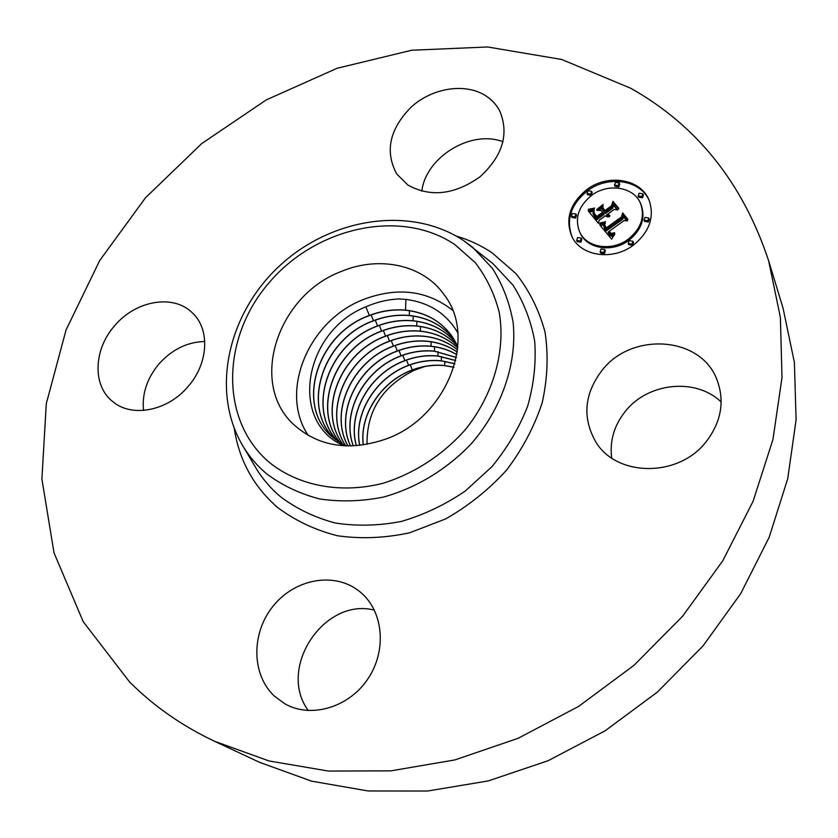 <?xml version="1.0" encoding="UTF-8"?>
<svg xmlns="http://www.w3.org/2000/svg" width="838" height="838" viewBox="0 0 838 838"><rect width="100%" height="100%" fill="white"/><g stroke="black" fill="none" stroke-linecap="round" stroke-linejoin="round"><path stroke-width="1.26" d="M452.604 310.269C427.15 290.388 397.558 286.743 363.839 299.355C308.834 320.043 278.457 391.493 308.279 435.456M457.841 332.875C446.528 313.569 429.182 302.413 405.802 299.396L399.569 298.946C388.057 299.386 376.828 302.015 365.881 306.834C303.492 331.429 288.534 422.551 344.083 445.826M424.604 366.573L414.192 370.281C383.228 385.92 367.505 409.646 367.034 441.479L367.086 444.36L367.023 441.479M386.182 438.934C446.937 417.429 477.765 337.714 444.339 295.018C423.284 264.63 379.268 255.391 341.255 271.481C277.231 295.332 248.174 384.045 294.348 425.117C319.11 446.822 349.718 451.431 386.182 438.934M602.072 370.323C631.485 331.89 700.201 335.954 716.762 379.195C724.996 400.753 721.466 421.577 706.193 441.689C678.319 478.027 616.035 476.958 595.525 441.469C582.138 417.45 584.316 393.734 602.072 370.323M611.698 457.998C609.53 440.998 614.107 425.421 625.41 411.259C647.921 382.578 695.886 377.414 721.172 402.02M129.597 681.964L83.255 621.744L53.999 552.808L41.9 478.959L46.3 403.654L66.055 329.963L99.691 260.555L145.519 197.747L201.717 143.581L266.295 99.879L337.096 68.276L411.772 50.228L487.653 46.98L561.753 59.488L630.752 88.262C696.912 125.553 742.866 183.051 768.635 260.775L780.388 317.434L782.001 377.582L772.95 439.51L753.09 501.281L722.733 560.852L682.656 616.16L634.073 665.246L578.618 706.403L518.198 738.268L454.94 759.909L390.979 770.845L328.402 771.065L269.082 760.967L214.654 741.326C182.076 725.907 153.721 706.12 129.597 681.964M768.635 260.775L783.038 308.08L794.372 362.341L796.1 419.744L787.741 478.645L769.179 537.252L740.719 593.618L703.072 645.847L657.369 692.094L605.12 730.809L548.104 760.705L488.282 780.922L427.642 791.02L368.144 790.967L311.558 781.152L259.445 762.266L214.654 741.326M308.279 710.561C276.823 668.085 324.39 596.991 374.397 610.158M143.539 410.442C141.873 393.86 147.006 378.388 158.916 363.996C172 349.477 187.293 341.967 204.776 341.475M421.807 191.221C425.725 157.115 471.029 129.324 503.041 141.769M407.949 185.083L396.646 173.895C384.652 151.238 389.586 128.874 411.458 106.803C432.303 88.074 464.315 82.763 484.773 95.165C491.267 99.114 496.253 104.352 499.731 110.888C509.315 133.923 502.737 155.889 480.006 176.808C454.605 194.762 430.585 197.517 407.949 185.083M188.152 386.433C167.925 410.809 132.32 417.89 113.182 401.936C92.117 386.161 93.374 349.415 114.785 325.594C135.861 300.381 173.623 293.855 192.436 312.93C210.16 329.156 208.568 363.325 188.152 386.433M360.822 592.518C383.469 611.572 387.104 650.759 367.735 679.126C348.639 707.681 310.73 718.658 284.773 703.752L274.466 696.189C251.159 674.475 251.18 632.721 273.345 605.832C295.196 578.66 334.634 571.579 359.23 591.209L360.822 592.518M345.434 445.9L332.99 437.614C294.484 406.221 316.691 333.933 369.328 315.465C381.28 310.856 393.347 309.075 405.529 310.123C426.154 312.365 442.003 321.614 453.075 337.85L457.852 346.754M453.075 337.85L453.159 337.976C442.087 321.729 426.238 312.49 405.623 310.249C393.483 309.201 381.416 310.982 369.422 315.591C316.806 334.048 294.599 406.325 333.095 437.708L333.147 437.761M335.483 439.678C300.046 407.509 322.661 338.583 373.465 320.713C385.312 316.167 397.254 314.418 409.311 315.465C428.585 317.55 443.731 325.93 454.762 340.595M454.793 340.657C443.773 326.024 428.637 317.665 409.394 315.591C397.422 314.533 385.47 316.282 373.559 320.839C322.798 338.688 300.182 407.54 335.535 439.72M337.955 441.49C305.64 408.682 328.601 343.161 377.55 325.909L375.277 320.189M377.645 326.024C328.737 343.266 305.765 408.714 338.018 441.532M456.249 343.339C445.366 330.277 430.983 322.787 413.124 320.87C401.224 319.812 389.398 321.53 377.655 326.024M456.218 343.276C445.324 330.172 430.931 322.661 413.04 320.755C401.172 319.687 389.345 321.404 377.55 325.909M457.527 346.021C446.874 334.414 433.267 327.731 416.716 325.972C404.932 324.903 393.221 326.59 381.594 331.031C334.446 347.697 311.233 409.897 340.521 443.176M457.558 346.094C446.905 334.509 433.319 327.847 416.811 326.087C405.026 325.029 393.315 326.715 381.688 331.146C334.582 347.801 311.369 409.918 340.584 443.218M457.747 347.938C447.544 338.343 435.111 332.78 420.446 331.24C408.776 330.172 397.191 331.838 385.679 336.216C340.343 352.285 316.963 411.165 343.245 444.758M457.758 347.896C447.534 338.259 435.069 332.665 420.351 331.125C408.682 330.057 397.097 331.712 385.585 336.101C340.207 352.19 316.837 411.133 343.182 444.727M457.558 349.865C447.995 342.166 436.828 337.662 424.038 336.331C412.558 335.252 401.088 336.876 389.628 341.223C346.146 356.684 322.661 412.139 345.822 445.921M457.558 349.813C447.984 342.082 436.787 337.546 423.955 336.216C412.401 335.148 400.931 336.782 389.534 341.108C346 356.59 322.525 412.149 345.78 445.921M457.276 352.086C448.487 346 438.567 342.386 427.506 341.244C416.13 340.165 404.775 341.768 393.431 346.052C352.17 360.811 328.601 412.149 347.959 445.973M457.265 352.138C448.508 346.094 438.609 342.501 427.59 341.37C416.161 340.291 404.806 341.894 393.525 346.167C352.306 360.906 328.737 412.149 348.011 445.973M456.888 354.642C449.021 349.991 440.39 347.183 431.015 346.22C419.691 345.151 408.452 346.723 397.285 350.944C358.172 365.001 334.687 412.411 350.473 445.984M456.878 354.704C449.032 350.085 440.442 347.299 431.109 346.335C419.786 345.256 408.546 346.838 397.38 351.059C358.308 365.096 334.823 412.411 350.535 445.984M456.375 357.449L434.482 351.143C423.284 350.064 412.149 351.604 401.098 355.783C364.048 369.149 340.783 412.851 353.28 445.91M456.364 357.522L434.576 351.248C423.358 350.179 412.223 351.719 401.193 355.888C364.184 369.244 340.919 412.862 353.343 445.91M455.725 360.487L437.918 355.993C426.814 354.914 415.795 356.443 404.859 360.56C369.82 373.266 346.901 413.438 356.349 445.743M455.715 360.56L438.002 356.108C426.909 355.029 415.889 356.548 404.953 360.665C369.956 373.35 347.037 413.459 356.422 445.732M454.919 363.744L441.301 360.801C430.313 359.722 419.409 361.209 408.588 365.284C375.508 377.32 353.049 414.129 359.67 445.439M454.898 363.818L441.396 360.916C430.407 359.827 419.492 361.325 408.682 365.389L408.672 365.389C375.644 377.414 353.186 414.14 359.753 445.428M453.924 367.222L444.653 365.546C433.77 364.467 422.97 365.934 412.265 369.956L412.265 369.956C381.133 381.332 359.24 414.873 363.242 444.988M453.892 367.306L444.748 365.661C433.875 364.572 423.075 366.038 412.359 370.061L412.348 370.061C381.269 381.416 359.387 414.894 363.325 444.978M586.914 189.524C607.927 173.466 641.039 178.85 649.157 200.334C654.729 217.199 649.366 232.22 633.078 245.398C612.526 260.89 581.174 256.198 572.029 236.871C564.833 219.326 569.798 203.54 586.914 189.524M591.701 195.317C608.22 182.715 634.157 186.895 640.641 203.634C645.166 216.979 640.976 228.879 628.071 239.333C611.834 251.589 586.998 247.828 579.865 232.43C574.334 218.666 578.283 206.284 591.701 195.317M599.683 224.458L605.413 223.013L603.769 226.312L605.738 229.633L622.225 217.985L622.665 215.356L627.337 220.96L624.132 220.509L609.09 231.351L611.258 233.446L614.568 232.692L614.464 233.226L611.52 234.001L608.807 231.77L607.959 232.168L610.986 235.049L614.851 234.001L611.635 239.176L600.144 225.422M600.134 223.034L605.56 221.672L602.145 223.159L599.715 223.065L600.343 223.484M604.753 224.94L606.272 227.894L621.45 216.969L622.676 212.988L627.892 219.242L627.714 219.818L622.823 213.952L621.88 217.252L606.157 228.585L604.481 226.218L604.753 224.94M588.14 210.778L594.247 209.521L592.99 213.512L596.373 218.404L603.391 213.344L602.784 212.601L596.583 217.073L593.796 213.292L593.974 210.914L594.247 213.271L596.74 216.476L602.532 212.297L601.024 210.464L596.897 210.348L603.171 205.823L602.365 209.647L604.659 212.433L612.222 206.976L612.882 204.011L617.847 209.971L614.244 209.395L607.77 214.057L609.886 215.534L607.372 214.35L606.66 214.863L609.53 216.644L607.288 216.864L605.403 215.775L599.055 220.352L598.468 223.4L588.14 210.778M589.072 209.175L594.655 208.065L591.68 209.374L588.297 209.196L589.271 209.594M603.161 204.42L596.719 209.563L603.161 204.42M605.057 210.474L611.478 205.844L612.976 201.35L618.821 208.369L613.133 202.325L611.908 206.012L604.9 211.071L603.004 207.992L605.225 210.841M577.581 237.573L581.237 238.097L580.325 240.988L576.659 240.464L577.581 237.573M587.941 190.76L591.607 191.305L590.675 194.07L587.009 193.536L587.941 190.76M572.312 213.491L575.947 214.004L575.025 216.843L571.39 216.34L572.312 213.491M639.101 193.201L642.914 193.85L641.95 196.553L638.147 195.914L639.101 193.201M615.438 182.328L619.177 182.925L618.235 185.638L614.495 185.051L615.438 182.328M631.999 244.099L628.196 243.46L629.139 240.632L632.952 241.271L631.999 244.099M603.863 252.437L600.134 251.861L601.066 248.97L604.795 249.556L603.863 252.437M647.826 220.792L643.993 220.122L644.946 217.367L648.79 218.037L647.826 220.792M606.66 214.863L607.99 216.927M602.365 209.647L605.225 213.648L612.777 208.191L613.447 205.237L617.313 209.888M599.076 210.411L602.763 207.751M594.247 213.271L596.677 217M594.331 214.339L594.194 213.166M593.325 214.371L596.949 219.619L603.968 214.549L603.391 213.344M589.104 211.951L593.367 211.186L592.78 209.971M608.681 216.288L608.933 216.822M608.378 216.204L608.692 216.874M608.095 216.099L608.461 216.906M607.822 215.974L608.262 216.916M607.571 215.827L608.095 216.927M607.341 215.659L607.906 216.874M607.131 215.471L607.697 216.675M606.932 215.251L607.498 216.466M606.796 215.062L607.361 216.267M609.195 214.957L609.446 215.502M608.954 214.874L609.226 215.471M608.723 214.779L609.017 215.429M608.503 214.675L608.828 215.366M608.304 214.549L608.66 215.303M608.116 214.402L608.503 215.24M607.938 214.245L608.378 215.177M607.77 214.057L608.273 215.125M612.882 204.011L613.447 205.237M612.222 206.976L612.777 208.191M604.659 212.433L605.225 213.648M596.467 216.194L596.813 216.906M596.216 215.921L596.719 216.969M595.986 215.68L596.572 216.885M595.787 215.439L596.363 216.654M595.598 215.23L596.185 216.434M595.368 214.937L595.954 216.152M595.158 214.664L595.734 215.879M594.959 214.402L595.546 215.617M594.781 214.151L595.368 215.366M594.624 213.91L595.2 215.125M594.477 213.69L595.064 214.895M594.351 213.47L594.938 214.685M593.608 212.035L594.184 213.25M593.608 212.443L594.184 213.648M593.671 212.852L594.247 214.067M593.796 213.292L594.205 214.13M596.373 218.404L596.949 219.619M596.017 217.943L596.593 219.147M595.064 216.759L595.64 217.964M594.477 216.068L595.064 217.283M594.194 215.712L594.77 216.916M593.933 215.356L594.509 216.56M593.702 215.01L594.278 216.225M593.503 214.685L594.079 215.9M592.466 210.066L593.042 211.281M592.162 210.16L592.738 211.365M591.879 210.233L592.466 211.448M591.618 210.296L592.194 211.511M591.146 210.411L591.733 211.626M590.748 210.485L591.324 211.7M590.287 210.558L590.874 211.773M590.036 210.589L590.622 211.805M589.763 210.621L590.35 211.836M589.47 210.652L590.057 211.867M607.959 232.168L610.473 235.667L613.489 236.169M609.09 231.351L610.42 233.498M604.083 227.517L606.303 230.827L622.77 219.2L623.21 216.571L626.803 220.886M600.333 225.642L604.25 224.814M613.73 234.65L614.065 235.342M613.385 234.808L613.804 235.698M613.049 234.933L613.573 236.044M612.714 235.038L613.28 236.232M612.4 235.111L612.966 236.306M612.096 235.153L612.662 236.347M611.813 235.174L612.369 236.358M611.53 235.153L612.096 236.347M611.258 235.111L611.813 236.306M610.986 235.049L611.541 236.243M610.713 234.944L611.279 236.138M610.441 234.818L611.007 236.012M610.169 234.661L610.734 235.855M609.907 234.472L610.473 235.667M609.635 234.252L610.2 235.447M609.373 234.012L609.938 235.206M609.111 233.729L609.676 234.923M608.849 233.425L609.415 234.619M608.66 233.194L609.236 234.389M608.482 232.954L609.048 234.148M608.304 232.702L608.87 233.896M608.126 232.44L608.702 233.634M611.258 233.446L611.53 234.001M611.049 233.341L611.342 233.959M610.839 233.215L611.164 233.907M610.63 233.069L610.996 233.833M610.42 232.891L610.829 233.76M610.211 232.702L610.672 233.666M610.001 232.482L610.514 233.572M609.792 232.241L610.357 233.435M622.665 215.356L623.21 216.571M622.225 217.985L622.77 219.2M605.738 229.633L606.303 230.827M605.528 229.423L606.104 230.628M605.34 229.214L605.905 230.419M605.141 229.004L605.717 230.199M604.952 228.784L605.528 229.989M604.774 228.565L605.34 229.769M604.565 228.303L605.13 229.497M604.376 228.041L604.952 229.235M604.219 227.779L604.785 228.973M604.397 223.379L604.732 224.081M604.083 223.484L604.512 224.395M603.769 223.578L604.313 224.71M603.465 223.673L604.041 224.877M603.171 223.756L603.748 224.961M602.889 223.83L603.465 225.034M602.616 223.893L603.192 225.097M602.344 223.945L602.92 225.15M604.984 227.129L605.099 226.27M623.168 214.36L627.767 219.65M605.13 226.344L606.293 228.491M604.512 225.097L605.088 226.302M604.428 225.391L605.005 226.585M604.397 225.673L604.963 226.868M604.418 225.946L604.963 227.098M622.676 212.988L623.221 214.203M606.104 227.737L606.419 228.397M605.947 227.569L606.356 228.439M605.801 227.391L606.314 228.47M605.602 227.14L606.167 228.345M605.424 226.878L606 228.083M605.266 226.616L605.843 227.821M603.528 209.416L605.026 210.977M613.479 202.733L618.716 208.798M603.004 207.992L603.57 209.207M612.976 201.35L613.531 202.576M649.408 200.952C640.913 179.94 608.262 174.922 587.501 190.76C570.647 204.503 565.598 220.069 572.344 237.458M579.865 232.43L580.462 233.624C587.595 249.001 612.4 252.762 628.615 240.527C641.499 230.094 645.689 218.205 641.164 204.87L640.641 203.634M576.659 240.464L577.267 241.648L580.923 242.172L581.844 239.28L581.237 238.097M587.009 193.536L587.595 194.772L591.261 195.296L592.194 192.531L591.607 191.305M571.39 216.34L572.008 217.534L575.633 218.048L576.554 215.209L575.947 214.004M638.147 195.914L638.671 197.15L642.474 197.789L643.437 195.086L642.914 193.85M614.495 185.051L615.05 186.298L618.779 186.884L619.732 184.171L619.177 182.925M628.196 243.46L628.741 244.654L632.543 245.283L633.486 242.465L632.952 241.271M600.134 251.861L600.72 253.034L604.439 253.61L605.371 250.73L604.795 249.556M643.993 220.122L644.506 221.347L648.35 222.007L649.314 219.263L648.79 218.037M463.917 240.831L492.681 263.415L512.825 284.92C523.614 301.774 530.904 320.545 534.686 341.223C536.247 362.582 533.9 384.254 527.636 406.241C519.151 427.893 507.241 448.058 491.896 466.724L465.216 491.068C445.177 504.706 423.902 514.825 401.392 521.425C378.724 525.803 356.695 526.327 335.284 523.006C314.763 517.538 296.463 508.75 280.374 496.63C270.779 488.491 262.734 479.116 256.239 468.515L254.532 465.635M456.144 236.012C469.018 239.836 480.96 245.398 491.948 252.699L516.114 273.785C529.522 290.87 539.169 310.353 545.056 332.236C548.502 355.061 547.56 378.546 542.228 402.669C534.351 426.584 522.493 449.042 506.634 470.055C488.805 489.643 468.432 505.953 445.523 518.984L409.583 532.8C384.831 538.111 360.717 539.085 337.243 535.712C314.732 529.92 294.714 520.398 277.169 507.137C253.38 486.239 239.081 460.02 234.273 428.48M243.355 446.78C210.013 391.828 227.821 313.789 279.347 266.065C330.622 218.058 410.159 205.08 463.686 240.653L472.988 247.587L492.346 268.307C502.674 284.564 509.609 302.665 513.149 322.609C517.172 363.462 501.941 408.441 471.166 443.889C446.832 469.395 416.203 487.936 383.521 497.07C361.607 501.407 340.312 502.035 319.634 498.945C299.815 493.781 282.144 485.401 266.62 473.795C257.36 465.991 249.609 456.982 243.355 446.78L254.532 465.645M454.835 244.57L475.23 262.608C486.469 277.2 494.472 293.813 499.239 312.459C505.817 350.86 493.551 394.489 465.383 429.59C442.967 454.919 414.014 473.711 382.704 483.348C340.678 493.98 298.967 485.935 269.867 462.859C219.221 420.624 221.431 337.41 269.27 282.479C316.439 226.993 400.847 208.149 454.835 244.57M405.529 310.123L405.896 299.407M369.328 315.465L365.881 306.834M373.465 320.713L371.161 314.931M409.311 315.465L409.468 310.709M413.04 320.755L413.197 316.052M381.594 331.031L379.342 325.385M416.716 325.972L416.884 321.331M385.585 336.101L383.364 330.528M420.351 331.125L420.519 326.548M389.534 341.108L387.334 335.598M393.431 346.052L391.262 340.616M397.285 350.944L395.138 345.57M431.015 346.22L431.182 341.82M401.098 355.783L398.982 350.462M434.482 351.143L434.65 346.796M404.859 360.56L402.764 355.302M437.918 355.993L438.075 351.709M408.577 365.284L406.514 360.089M441.301 360.801L441.469 356.559M412.265 369.956L410.222 364.823M444.653 365.546L444.821 361.356M593.493 209.762L593.775 210.348M593.126 209.867L593.555 210.767M589.166 210.684L589.753 211.899M588.842 210.715L589.428 211.93M588.496 210.747L589.051 211.888"/></g></svg>
